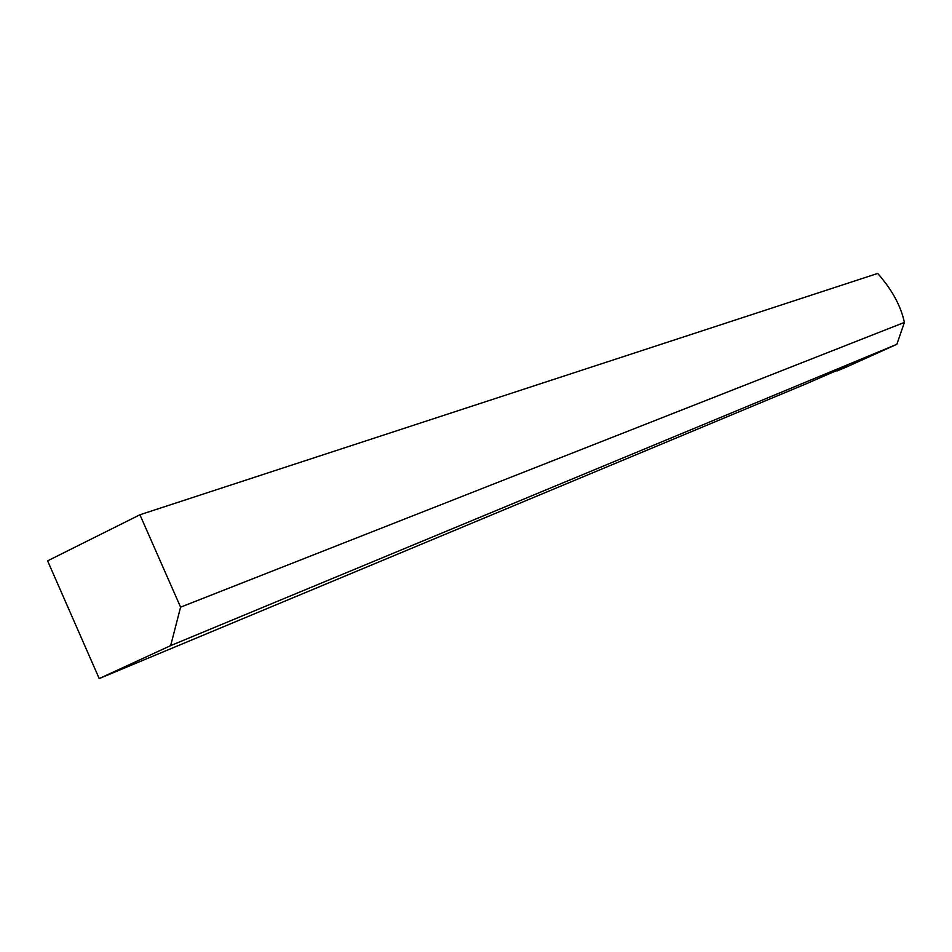 <?xml version="1.0" encoding="UTF-8"?>
<svg xmlns="http://www.w3.org/2000/svg" width="952" height="952" viewBox="0 0 952 952"><rect width="100%" height="100%" fill="white"/><g stroke="black" fill="none" stroke-linecap="round" stroke-linejoin="round"><path stroke-width="1.43" d="M170.67 645.611L99.198 678.562L47.6 560.847L139.92 514.77L180.582 607.162L170.67 645.611L896.855 344.303L845.864 367.282L836.951 370.994L836.665 370.352M99.198 678.562L806.035 383.882L847.673 365.758L836.951 370.994M139.92 514.77L877.696 273.438C891.976 289.61 900.878 305.937 904.4 322.419L896.855 344.303M180.582 607.162L904.4 322.419"/></g></svg>
